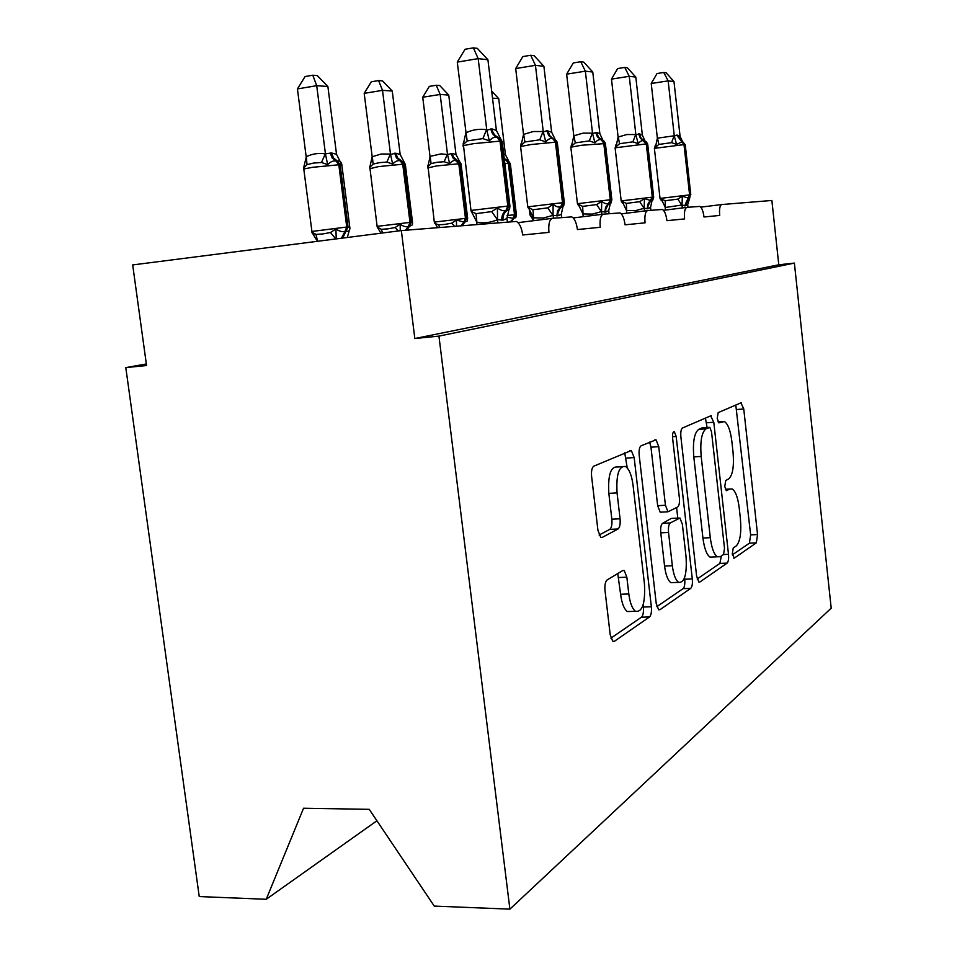 <?xml version="1.0" encoding="UTF-8"?>
<svg xmlns="http://www.w3.org/2000/svg" width="957" height="957" viewBox="0 0 957 957"><rect width="100%" height="100%" fill="white"/><g stroke="black" fill="none" stroke-linecap="round" stroke-linejoin="round"><path stroke-width="1.44" d="M732.272 554.079L734.342 558.098L756.329 542.858L757.549 534.544L743.756 408.974L740.933 402.837L718.193 412.623L717.2 418.436L718.863 422.862L724.413 421.558C727.978 423.867 730.454 430.483 731.854 441.392L733.05 452.159C734.186 466.262 732.751 475.162 728.732 478.871L725.729 480.522L724.76 486.479L726.327 490.714L729.856 489.003L732.237 488.979C735.574 491.288 737.907 497.616 739.223 507.964L740.395 518.658C741.543 532.714 740.132 541.818 736.172 545.992L733.229 547.978L732.272 554.079M607.169 579.906C605.303 581.593 604.585 585.146 605.015 590.589L610.207 634.778L612.719 641.274L614.37 641.322L649.492 616.966C651.143 615.279 651.765 611.882 651.358 606.786L634.156 457.566L631.309 450.532L593.83 466.143C591.916 467.53 591.175 470.952 591.605 476.419L597.946 530.357L600.757 537.356L602.192 537.439L618.019 528.97C619.801 527.463 620.495 524.065 620.064 518.79L617.062 492.891C616.069 474.576 618.88 465.772 625.483 466.478C629.204 469.026 631.716 475.258 633.044 485.163L644.456 583.985C645.413 603.197 642.422 612.301 635.484 611.296C632.23 608.724 630.005 602.958 628.809 593.974L626.859 577.203L624.251 570.551L622.851 570.504L607.169 579.906M794.382 263.091L438.94 336.11L509.902 909.15L831.202 608.162L794.382 263.091L778.783 264.79L771.868 200.468L721.71 204.547C719.855 205.336 719.186 208.973 719.7 215.433L703.993 216.988C703.168 210.959 701.768 207.43 699.782 206.401L686.899 207.37C684.817 208.231 684.04 212.071 684.59 218.914L666.933 220.672C666.06 214.32 664.517 210.588 662.304 209.463L647.722 210.564C645.365 211.473 644.48 215.564 645.054 222.837L625.077 224.823C624.131 218.148 622.421 214.177 619.945 212.933L603.329 214.165C600.649 215.158 599.608 219.536 600.218 227.287L577.43 229.56C576.413 222.514 574.499 218.292 571.724 216.892L552.584 218.292C549.497 219.368 548.277 224.07 548.935 232.384L522.689 234.991C521.589 227.563 519.46 223.053 516.302 221.45L401.342 230.577L132.688 264.933L146.553 365.526L125.798 367.608L146.325 363.959M696.6 576.006L698.837 582.023L699.89 582L727.105 563.123C728.397 561.759 728.851 558.816 728.492 554.306L713.79 422.252L710.692 415.852L682.52 427.982C681.049 429.107 680.511 432.062 680.882 436.847L696.6 576.006M690.715 588.376L659.923 609.729L658.607 609.729L656.227 603.46L639.192 455.329C638.786 450.221 639.42 447.051 641.082 445.806L656.035 439.813L658.751 446.656L665.438 505.26L667.962 511.78L677.7 507.007C679.195 505.679 679.745 502.592 679.362 497.772L672.592 438.043C672.34 433.796 672.915 431.703 674.35 431.763L676.18 436.464L692.306 578.925C692.689 583.71 692.162 586.856 690.715 588.376L683.095 588.639L656.861 606.642M438.94 336.11L414.836 338.539L401.342 230.577M414.836 338.539L778.783 264.79M509.902 909.15L434.263 906.088L369.235 809.335L303.548 808.234L266.237 899.281L376.914 820.771M266.237 899.281L199.235 896.565L125.798 367.608M732.38 554.845L749.415 543.169L750.647 534.879L735.789 405.05M707.091 427.516L705.429 418.113M697.174 578.997L719.879 563.422L721.399 555.957M723.528 554.522L724.509 548.349L711.518 431.822L709.831 427.372L705.991 428.856C701.625 432.325 700.022 441.524 701.182 456.429L710.297 537.69C711.625 547.978 713.97 554.354 717.331 556.795L720.274 556.723L723.528 554.522L728.492 554.306M702.45 427.863L709.34 427.348M717.331 556.795L710.01 557.106C706.625 554.677 704.256 548.313 702.928 538.037L693.801 456.92C692.641 442.038 694.268 432.863 698.682 429.382L702.067 427.887M661.407 512.139L660.198 512.198L657.662 505.691L650.963 447.194L649.647 442.122M676.599 507.617L677.783 518.072M684.566 577.813L684.722 579.212L692.306 578.925M672.34 565.731C673.489 574.547 675.582 580.086 678.609 582.37C684.542 582.921 687.03 574.463 686.073 556.962L682.377 524.376L679.948 518.024L670.271 522.953C668.728 524.352 668.153 527.51 668.536 532.451L672.34 565.731L664.565 566.054C665.725 574.846 667.83 580.385 670.893 582.657L674.123 582.538M672.173 518.359L678.944 518.012M664.565 566.054L660.773 532.834C660.378 527.905 660.964 524.747 662.519 523.359L671.288 518.407M683.095 588.639C684.566 587.131 685.104 583.985 684.722 579.212M631.453 611.415L627.325 611.547C624.036 608.987 621.787 603.233 620.603 594.261L617.755 573.554M621.799 466.717L617.361 467.004C610.698 466.31 607.851 475.103 608.831 493.381L617.062 492.891M599.094 535.035L609.765 529.388C611.571 527.881 612.265 524.496 611.846 519.22L608.831 493.381M627.254 467.961L624.718 452.852M610.901 638.152L641.453 617.193C643.116 615.518 643.75 612.133 643.343 607.037L643.104 604.968M685.32 205.827L688.717 198.243L689.722 198.003L687.688 204.583L685.32 205.827L682.018 205.013L665.318 207.49L661.227 198.936L665.187 200.731L677.879 199.128L682.353 196.245L688.717 198.243L690.26 194.785L689.722 198.003M685.212 144.651L682.413 141.648L676.563 144.387L671.563 142.653L658.859 144.435L655.413 147.354L655.33 145.38L654.409 148.61M651.227 83.498L657.028 73.533L663.775 72.469L668.153 80.878L673.979 81.56L680.08 136.277L676.743 135.116L674.314 136.097L668.153 80.878L651.227 83.498L657.375 138.179L674.278 135.774M655.413 147.354L657.375 138.179M682.341 207.944L682.054 205.336M665.462 210.05L665.175 207.454M687.987 207.286L687.688 204.583M660.043 198.542L661.443 200.671L661.227 198.936M682.018 205.013L682.353 196.245M682.891 142.354L680.08 136.277M676.563 144.387L674.314 136.097M663.775 72.469L666.132 72.78L673.979 81.56M530.058 215.122L533.743 220.612M491.683 91.106L498.717 98.607L505.428 154.675L509.196 162.104M498.717 98.607L492.532 98.176M503.681 153.826L505.428 154.675M510.248 163.348L506.983 160.274L509.256 163.324L515.404 214.715L516.433 214.787L515.763 217.622L513.921 218.244L511.253 221.641M506.923 217.155L513.036 218.316L514.519 214.787L515.404 214.715L513.921 218.244L510.368 221.725M434.346 222.287L434.885 223.483L438.641 224.823L444.73 224.417L451.728 223.148L456.525 220.014L463.918 222.108L465.461 218.363L467.662 218.375L467.183 221.127L464.923 222.036L462.135 225.637M460.975 163.779L460.281 162.403L456.405 160.513C454.192 159.998 451.931 161.027 449.623 163.611L444.192 161.721L437.086 162.271L431.093 163.599L427.815 166.733L430.052 156.733L431.332 156.111L441.093 153.874L447.529 154.555L452.159 153.407L456.01 154.567L448.749 95.066L440.172 94.456L447.481 154.197M422.731 97.243L429.322 86.381L436.272 85.257L440.172 94.456L422.731 97.243L430.052 156.733M434.741 222.825L437.648 227.622M456.525 220.014L456.477 226.031M427.815 166.733L427.946 165.824M447.529 154.555L449.623 163.611M456.01 154.567L460.257 162.81M436.272 85.257L439.73 85.532L448.749 95.066M380.994 233.185L377.297 227.156L381.341 229.309L387.693 228.879L395.085 227.527L400.182 224.201C403.34 226.462 406.079 227.192 408.388 226.402L409.991 222.407L412.551 222.443L412.347 224.895L409.524 226.319L406.617 230.147M377.381 227.395L377.082 226.366L409.991 222.407L402.741 164.233L378.577 166.59L369.809 168.719M405.254 164.257L401.354 160.776L400.205 160.776C397.717 160.226 395.205 161.326 392.669 164.09L386.891 162.068L379.379 162.654L373.134 164.066L369.761 167.403L369.761 166.602L377.142 226.57M364.198 93.355L371.292 81.788L378.589 80.567L382.513 90.353L390.528 154.424L395.791 153.204L400.17 154.448L392.262 91.047L382.513 90.353L364.198 93.355L372.177 156.745L381.149 154.005L390.48 154.053M369.761 167.403L372.177 156.745M400.182 224.201L400.241 230.625M390.528 154.424L392.669 164.09M400.17 154.448L404.967 163.743M378.589 80.567L382.513 80.89L392.262 91.047M316.552 239.956L311.815 232.108L316.013 234.405L322.653 233.963L330.488 232.527L335.907 228.962C339.4 231.379 342.45 232.156 345.082 231.295L346.745 227.024L349.772 227.084L349.903 228.077M341.852 164.508C341.063 161.613 339.591 160.477 337.438 161.075L336.122 161.087C333.299 160.489 330.476 161.673 327.677 164.628L321.492 162.463L313.537 163.085L307.006 164.604L303.56 168.169L306.324 156.685C312.365 153.778 318.693 152.833 325.284 153.85L331.541 152.976L336.529 154.304L327.88 86.477L316.707 85.687L325.452 153.874M297.424 88.917L305.104 76.536L312.795 75.22L316.707 85.687L297.424 88.917L306.18 156.769M341.386 238.245L345.082 231.295L346.386 231.199C348.671 231.666 349.855 230.565 349.927 227.922M335.907 228.962L336.182 237.288M347.283 237.492L349.197 230.804M325.5 154.28L327.677 164.628M336.529 154.304L339.926 161.135M312.795 75.22L317.281 75.591L327.88 86.477M650.88 210.301L650.557 207.442L647.889 208.77L647.985 206.102L649.982 202.011L652.662 200.42L653.691 197.178L653.045 197.07L651.43 200.731L644.444 198.625L639.719 201.688L626.392 203.386L622.253 201.472L623.306 203.602M647.638 143.945L646.25 141.839L643.882 140.751C642.135 140.201 640.245 141.169 638.211 143.67L632.912 141.827L619.562 143.717L615.997 146.804L615.961 144.794L615.136 148.144M611.475 79.12L617.672 68.557L624.754 67.421L629.251 76.321L635.795 77.086L642.362 135.081L639.408 133.86L635.891 134.877L629.251 76.321L611.475 79.12L618.102 137.078L626.823 134.53L635.855 134.53M615.997 146.804L618.102 137.078M644.528 210.959L644.228 208.267L635.472 210.648L626.488 210.504L622.253 201.472M626.799 213.172L626.488 210.504M647.889 208.77L644.228 208.267M652.028 200.671L650.557 207.442M644.181 207.932L644.444 198.625M644.994 140.918L642.362 135.081M638.211 143.67L635.891 134.877M624.754 67.421L627.397 67.768L635.795 77.086M609.083 213.698L608.724 210.648L605.709 212.083L605.805 209.248L607.898 204.894L610.937 203.111L611.846 199.774L611.116 199.654L609.418 203.542L608.556 203.602C606.762 204.308 604.477 203.554 601.702 201.329L596.69 204.571L582.646 206.377L578.339 204.331L578.578 205.755L577.43 203.697L611.116 199.654L604.609 143.107L601.211 139.746C599.249 139.16 597.168 140.201 594.955 142.844L589.321 140.882L575.265 142.904L571.556 146.194L571.556 144.184L570.886 147.617M605.291 143.143L604.058 141.181L598.759 137.497L596.642 133.131L596.534 132.425L599.872 133.729L592.766 72.038L585.361 71.177L592.55 133.49L596.534 132.425M566.64 74.168L573.291 62.947L580.743 61.738L585.361 71.177L566.64 74.168L573.817 135.846L582.992 133.131L592.515 133.131M571.556 146.194L573.817 135.846M601.893 214.344L601.57 211.569L592.359 214.093L582.909 213.925L578.339 204.331M583.232 216.689L582.909 213.925M605.709 212.083L601.57 211.569M610.327 203.434L608.724 210.648M601.522 211.21L601.702 201.329M602.862 140.165L599.872 133.729M594.955 142.844L592.55 133.49M580.743 61.738L583.734 62.121L592.766 72.038M561.651 217.55L561.269 214.296L557.835 215.839L557.919 212.825L560.108 208.183L563.625 206.102L564.343 202.74L563.482 202.573L561.711 206.724L560.73 206.796C558.697 207.573 556.161 206.76 553.122 204.391L547.775 207.86L532.965 209.762L528.455 207.585L528.647 208.614L528.455 207.585M557.189 142.234L556.208 140.547L552.727 138.609C550.514 137.975 548.194 139.088 545.765 141.911L539.748 139.818L524.914 141.971L521.075 145.488L521.087 143.61L520.656 147.019M515.691 68.557L522.857 56.571L530.728 55.267L535.442 65.327L543.899 66.32L551.639 132.186L546.83 130.762L543.289 131.922L535.442 65.327L515.691 68.557L523.515 134.435L533.193 131.54L543.241 131.528M521.075 145.488L523.515 134.435M553.457 218.22L553.11 215.325L543.397 218.005L533.408 217.825L528.731 208.291M533.743 220.66L533.408 217.825M557.835 215.839L553.11 215.325M563.003 206.545L561.269 214.296M553.062 214.93L553.122 204.391M555.275 139.674L551.639 132.186M545.765 141.911L543.289 131.922M530.728 55.267L534.138 55.709L543.899 66.32M507.377 221.964L506.959 218.483L502.999 220.158C502.652 216.019 504.016 212.765 507.066 210.384L509.531 209.368L509.937 206.15L508.921 205.934L507.066 210.384L505.942 210.456C503.609 211.294 500.774 210.444 497.425 207.896L491.707 211.617L476.024 213.65L471.358 211.521L470.928 210.444L508.921 205.934L501.169 141.157L498.31 137.329L497.162 137.306C494.649 136.624 492.042 137.808 489.35 140.846L482.902 138.598L467.195 140.918L463.212 144.686L463.212 143.215M502.054 141.193L498.31 137.329C494.781 135.846 492.688 133.047 492.03 128.92L496.396 130.427L487.914 59.753L478.177 58.616L486.79 130.116L492.03 128.92M457.279 62.121L465.042 49.274L473.38 47.85L478.177 58.616L457.279 62.121L466.023 132.748C472.591 129.674 479.445 128.645 486.563 129.662L486.742 129.697M463.212 144.686L465.856 132.832M497.939 222.73L497.413 219.703C490.774 222.61 483.931 223.483 476.897 222.323L471.322 211.306M476.981 224.428L476.718 222.275M502.999 220.158L497.568 219.62M508.873 210.073L506.959 218.483M497.52 219.201L497.425 207.896M501.48 140.5L496.396 130.427M489.35 140.846L486.79 130.116M473.38 47.85L477.304 48.352L487.914 59.753M733.744 558.122L734.342 558.098M518.072 222.646L552.584 218.292M573.267 217.945L603.329 214.165M621.308 213.866L647.722 210.564M663.5 210.301L686.899 207.37M700.847 207.143L721.71 204.547M725.37 489.266L729.856 489.003M718.049 421.834L722.368 421.511M736.842 409.512L743.756 408.974M750.647 534.879L757.549 534.544M749.415 543.169L756.329 542.858M706.565 422.791L713.79 422.252M719.879 563.422L727.105 563.123M698.873 582.035L699.89 582M698.682 429.382L705.991 428.856M693.801 456.92L701.182 456.429M702.928 538.037L710.297 537.69M658.667 609.765L659.923 609.729M650.963 447.194L658.751 446.656M657.662 505.691L665.438 505.26M672.496 436.727L676.18 436.464M662.519 523.359L670.271 522.953M660.773 532.834L668.536 532.451M618.653 577.514L626.859 577.203M620.603 594.261L628.809 593.974M611.846 519.22L620.064 518.79M609.765 529.388L618.019 528.97M601.032 537.499L602.192 537.439M626.117 458.104L634.156 457.566M643.343 607.037L651.358 606.786M641.453 617.193L649.492 616.966M612.839 641.357L614.37 641.322M690.798 194.761L685.26 144.902L677.436 135.14M676.743 135.116L683.992 144.603L654.385 148.359L660.031 198.434L690.26 194.785L684.686 144.615L683.992 144.603L689.59 194.821L684.638 205.875M661.646 200.659L662.376 201.233M681.922 205.408L677.879 199.128M665.318 207.49L665.187 200.731M671.563 142.653L674.147 135.75M658.859 144.435L657.507 138.107M529.388 209.535L530.034 215.014L532.511 214.607M516.409 214.667L510.32 163.659L508.358 163.324L514.519 214.787L507.114 215.504M504.231 158.431L506.983 160.274L506.086 160.286L508.358 163.324L504.829 163.503M504.339 159.329L506.086 160.286M427.875 165.298L434.299 222.12L465.461 218.363L458.798 163.755L436.404 165.968L427.623 167.977M467.65 218.22L461.059 164.161L459.815 163.743L466.466 218.292L464.923 222.036L463.918 222.108L461.13 225.72M452.159 153.407L453.51 157.247L457.422 160.513L459.815 163.743L458.798 163.755L452.864 157.797L451.142 153.407M438.641 224.823L439.574 227.467M451.728 223.148L454.599 226.247M430.195 156.661L431.093 163.599M447.338 154.173L444.192 161.721M412.527 222.251L405.373 164.736L403.89 164.221L411.127 222.335L409.524 226.319L408.388 226.402L405.481 230.242M395.791 153.204L397.633 157.881L401.354 160.776L403.89 164.221L402.741 164.233L400.205 160.776L396.473 157.881L394.643 153.204M381.341 229.309L382.573 232.982M395.085 227.527L398.351 230.96M372.321 156.673L373.134 164.066M390.324 154.017L386.891 162.068M311.958 231.45L346.745 227.024L338.814 164.771L312.592 167.308L303.848 168.958L303.919 169.568M349.736 226.833L341.912 165.405L340.13 164.76L348.049 226.929L342.69 238.078M331.541 152.976L333.491 157.977L337.438 161.075L340.13 164.76L338.814 164.771L336.122 161.087L332.175 157.989L330.213 152.976M316.013 234.405L317.557 241.296M330.488 232.527L335.763 238.963M306.324 156.685L307.006 164.604M325.284 153.85L321.492 162.463M653.667 197.046L647.71 144.256L641.094 138.131L639.408 133.86M638.63 133.836L640.317 138.119L646.274 143.897L615.1 147.821L621.177 200.91L653.045 197.07L647.04 143.909L646.274 143.897L652.291 197.118L647.817 204.26L647.123 208.829M621.213 201.042L622.505 203.111M644.085 208.339L639.719 201.688M626.644 210.528L626.392 203.386M632.912 141.827L635.711 134.506M619.562 143.717L618.234 137.007M611.834 199.618L605.386 143.538L581.258 145.285L570.839 147.211L577.466 203.865M595.649 132.401L597.455 136.947L601.211 139.746L603.735 143.095L610.255 199.702L608.556 203.602L605.566 207.298L604.848 212.155M601.427 211.641L596.69 204.571M583.064 213.961L582.646 206.377M589.321 140.882L592.359 133.095M575.265 142.904L573.961 135.762M564.319 202.537L557.321 142.749L549.749 135.643L547.835 130.798M546.83 130.762L548.744 135.619L552.727 138.609L555.419 142.174L531.135 144.519L520.596 146.505L527.774 206.844L563.482 202.573L556.4 142.198L555.419 142.174L562.501 202.633L560.73 206.796L557.572 210.743L556.842 215.923M527.821 207.059L528.659 208.626M552.955 215.397L547.775 207.86M533.575 217.861L532.965 209.762M539.748 139.818L543.074 131.492M524.914 141.971L523.658 134.363M509.914 205.887L502.246 141.851L500.021 141.134L473.643 143.646L463.044 145.667L463.128 146.325M490.881 128.884C491.539 133.011 493.633 135.822 497.162 137.306L500.021 141.134L507.796 206.006L505.942 210.456C502.88 212.849 501.516 216.103 501.863 220.242M471.011 210.719L463.224 143.215M497.413 219.703L491.707 211.617M476.897 222.323L476.024 213.65M482.902 138.598L486.563 129.662M467.195 140.918L466.023 132.748M740.778 402.909L741.484 402.849M710.501 415.936L711.362 415.864M654.815 439.897L656.035 439.813M660.198 512.198L667.962 511.78M673.632 431.822L674.35 431.763M670.893 582.657L678.609 582.37M622.66 570.623L624.251 570.551M627.325 611.547L635.484 611.296M629.897 450.627L631.309 450.532M303.608 167.666L311.886 231.187L314.207 234.094L312.293 233.197M340.764 163.192L341.745 164.795M463.308 143.909L463.212 143.239"/></g></svg>
